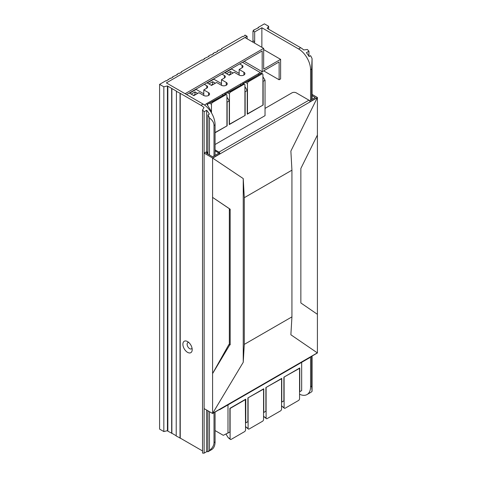 <?xml version="1.0" encoding="UTF-8"?>
<svg xmlns="http://www.w3.org/2000/svg" width="477" height="477" viewBox="0 0 477 477"><rect width="100%" height="100%" fill="white"/><g stroke="black" fill="none" stroke-linecap="round" stroke-linejoin="round"><path stroke-width="0.72" d="M187.544 341.574A6.589 3.804 -120 0 0 182.888 344.263A6.589 3.804 -120 0 0 187.544 352.336A6.589 3.804 -120 0 0 192.201 349.647A6.589 3.804 -120 0 0 187.544 341.574L187.544 341.574M188.767 342.468A3.595 2.075 -120 0 0 187.163 344.817A3.595 2.075 -120 0 0 189.661 348.669A3.595 2.075 -120 0 0 192.04 348.138M202.534 109.996L202.534 453.061A16.957 9.79 -120 0 0 204.126 453.15L204.126 111.737A16.957 9.79 -120 0 0 202.534 109.996L204.019 107.534A16.957 9.79 -120 0 0 200.966 105.316L203.083 104.087L166.372 82.897L247.11 36.282L244.987 35.059L245.351 35.34L243.234 36.562L242.811 36.318L221.465 48.642L221.888 48.887L219.772 50.109L219.348 49.864L217.232 51.087L217.655 51.331L215.538 52.553L215.115 52.309L212.998 53.531L213.422 53.776L211.299 54.998L210.876 54.754L208.55 56.101L208.974 56.346L204.102 58.665L204.526 58.909L202.409 60.132L201.986 59.887L181.194 71.896L181.618 72.14L179.501 73.363L179.072 73.118L176.955 74.34L177.378 74.585L172.513 76.904L172.936 77.149L170.82 78.371L170.39 78.127L166.372 80.941L165.948 80.696L159.592 84.363L163.832 86.808L167.427 85.949L171.875 88.519L171.875 433.265L176.216 435.769M176.216 91.268L180.24 93.349L180.24 438.095L176.216 436.014L176.43 91.149L171.875 88.519M200.966 105.316L180.24 93.349M180.24 438.095L200.966 450.055A16.957 9.79 -120 0 0 202.534 450.843M167.85 86.438L167.85 431.184L171.875 433.265M159.592 84.363L159.592 429.109L163.832 431.554L167.427 430.695L167.85 430.94M310.569 356.921L310.569 386.775L311.624 386.167L311.624 356.307M311.624 99.598L311.624 69.111L312.071 58.623A16.957 9.79 -120 0 0 310.569 55.678L309.084 56.53A16.957 9.79 60 0 0 306.395 52.691L308.935 51.224A16.957 9.79 60 0 0 307.349 49.483L303.748 49.954A16.957 9.79 60 0 0 300.695 47.736L267.162 28.376L268.64 26.295L264.407 23.85L258.057 27.517L258.48 27.761L253.609 30.087L254.032 30.331L252.971 30.939L254.664 31.917L261.867 27.761L298.578 48.958L300.695 47.736M298.578 48.958A16.957 9.79 -120 0 1 310.569 69.725L310.569 100.206M203.083 104.087A16.957 9.79 60 0 1 215.073 124.861L215.073 155.341M215.073 412.05L215.073 441.911A16.957 9.79 60 0 1 211.561 449.674L208.008 451.725A16.957 9.79 60 0 1 207.918 451.773L207.918 410.798M209.463 411.687L209.463 450.526C212.456 448.01 213.976 445.345 214.012 442.525L214.012 412.665M214.012 155.949L214.012 125.469C213.976 122.655 212.456 120.156 209.463 117.974L209.463 154.965M308.935 56.28L308.935 51.224M268.64 28.984L268.64 26.295M253.609 30.576L253.609 30.087M221.465 49.131L221.465 48.642M181.194 72.385L181.194 71.896M212.998 54.02L212.998 53.531M217.232 51.576L217.232 51.087M204.102 59.154L204.102 58.665M208.55 56.59L208.55 56.101M244.928 35.584L244.928 35.095M176.955 74.829L176.955 74.34M168.065 79.963L168.065 79.474M172.513 77.393L172.513 76.904M163.832 431.554L163.832 86.808M258.057 28.006L258.057 27.517M261.867 27.761L261.867 47.324M261.867 71.526L261.867 73.464M254.503 43.067A5.342 3.089 120 0 0 254.664 41.696L254.664 31.917M247.11 36.282L247.11 38.798M299.556 394.223A16.957 9.79 -120 0 0 307.057 394.539A16.957 9.79 -120 0 0 310.569 386.775M167.427 430.695L167.427 85.949M307.057 394.539L310.652 392.464A16.957 9.79 -120 0 1 310.569 392.511L309.084 393.37M204.126 453.15L206.666 451.683L206.666 410.071M206.666 152.062L206.666 110.27L204.126 111.737M207.918 154.071L207.918 114.939L209.355 114.11A16.957 9.79 -120 0 0 206.666 110.27M206.666 451.683A16.957 9.79 -120 0 0 207.918 451.504M209.355 450.944L208.091 451.671M311.624 386.167L312.071 391.307L312.071 356.051M312.071 99.335L312.071 58.623M252.81 42.089A5.342 3.089 120 0 0 252.971 40.718L252.971 30.939M171.666 433.384L171.666 88.639M180.026 438.214L180.026 93.468M209.463 450.526A16.957 9.79 60 0 1 208.008 451.725M207.918 114.939A16.957 9.79 60 0 1 209.463 117.974M310.652 392.464A16.957 9.79 -120 0 0 312.071 391.307M212.593 413.434L243.234 362.281L244.29 344.388L291.936 316.883L290.875 334.776L317.408 352.92A1.497 0.865 60 0 1 317.396 352.974L309.984 357.255A1.497 0.865 60 0 1 309.698 357.708L219.706 409.665A1.497 0.865 -120 0 0 219.992 409.212L212.581 413.487A1.497 0.865 -120 0 0 212.593 413.434L212.593 373.586L229.658 345.062L230.182 344.799L230.164 209.194L212.593 197.395L212.593 158.054A1.497 0.865 -120 0 0 212.581 157.988L219.992 153.707A1.497 0.865 -120 0 0 218.955 152.133L308.947 100.176L296.229 92.836A2.993 1.729 0 0 0 291.996 92.836L265.039 108.398M215.073 150.863L218.943 153.105L212.593 156.772L206.243 153.105L207.722 152.246L207.406 152.062L205.921 152.062L204.126 153.105L204.126 408.604L212.581 413.487M204.126 153.105L212.581 157.988M218.943 153.105L219.992 153.707M309.579 100.778L315.291 97.481L312.071 95.627M308.947 100.176A1.497 0.865 60 0 1 309.984 101.756L317.396 97.475A1.497 0.865 60 0 1 317.408 97.546L290.875 151.066L291.936 170.182L291.936 316.883M312.071 94.404L317.396 97.475M243.234 362.281L243.234 178.571L212.593 158.054M229.658 345.062L228.853 344.579L229.336 344.311L229.336 208.699L212.593 197.395L212.593 373.586L228.853 344.579M230.182 344.799L229.336 344.311M230.164 210.333L229.336 209.838M317.408 352.92L317.408 97.546M317.408 135.045L300.856 168.47L300.856 302.955L317.408 314.313M244.29 344.388L244.29 197.687L291.936 170.182M244.29 197.687L243.234 178.571M230.164 209.194L229.336 208.699M215.073 149.885L218.955 152.133M219.17 409.689A1.497 0.865 -120 0 0 219.706 409.665M207.722 153.958L207.722 152.246M186.59 94.571L262.183 50.926L262.183 71.711L279.123 61.932L279.123 79.778L280.607 78.926L280.607 59.363L263.668 49.584M279.123 79.778L263.668 70.852M280.607 59.363L263.668 69.141L263.668 48.362L244.928 37.54L166.372 82.897L185.112 93.713L263.668 48.362M262.183 71.711L244.182 61.318M204.538 105.035L206.559 103.652L211.257 111.26L210.667 111.6M222.908 95.245L222.437 94.482L224.554 93.259L225.132 94.19M226.927 97.099L229.258 100.868L227.141 102.09L226.927 101.744M258.904 74.46L258.433 73.702L260.341 72.599L260.901 73.512M262.922 76.785L265.039 80.208L263.137 81.305L262.922 80.965M195.421 94.732L195.01 94.494L193.429 95.4M195.01 94.971L195.01 91.912L197.657 93.438M213.1 84.524L212.688 84.286L211.114 85.192M212.688 84.763L212.688 81.704L215.336 83.231M230.779 74.317L230.367 74.078L228.793 74.984M230.367 74.555L230.367 71.496L233.014 73.023M242.489 62.296L260.341 72.599M215.073 144.507L265.039 115.661L265.039 80.208M244.928 86.707L247.253 90.475L247.253 114.194L263.137 105.023L263.137 81.305M247.253 90.475L245.136 91.697L244.928 91.357M229.258 100.868L229.258 124.58L245.136 115.416L245.136 91.697M215.073 132.773L227.141 125.803L227.141 102.09M211.257 111.26L211.257 112.536M242.119 65.325A2.993 1.729 180 0 1 242.996 66.547A2.993 1.729 180 0 1 242.119 67.77L242.119 65.325L239.687 63.918M224.655 72.593L229.204 75.223L234.285 72.289L239.049 75.044A3.446 1.986 0 0 0 242.805 75.473A3.446 1.986 0 0 0 244.928 73.637A3.446 1.986 0 0 0 243.92 72.23L239.156 69.481L242.119 67.77M224.44 75.533A2.993 1.729 180 0 1 225.317 76.755A2.993 1.729 180 0 1 224.44 77.978L224.44 75.533L222.008 74.126M206.97 82.801L211.526 85.431L216.606 82.497L221.37 85.252A3.446 1.986 0 0 0 225.12 85.681A3.446 1.986 0 0 0 227.249 83.845A3.446 1.986 0 0 0 226.241 82.438L221.477 79.689L224.44 77.978M206.762 85.741A2.993 1.729 180 0 1 207.638 86.963A2.993 1.729 180 0 1 206.762 88.185L206.762 85.741L204.323 84.334M189.291 93.009L193.841 95.638L198.927 92.705L203.691 95.46A3.446 1.986 0 0 0 207.441 95.889A3.446 1.986 0 0 0 209.57 94.052A3.446 1.986 0 0 0 208.562 92.645L203.798 89.897L206.762 88.185M189.077 96.008L186.644 94.541M189.077 95.949A2.993 1.729 180 0 1 189.494 96.247M203.101 104.105L204.436 104.874M206.559 103.652L222.437 94.482M224.554 93.259L258.433 73.702M240.903 84.852L240.438 84.095M242.554 82.867L243.127 83.797M203.798 93.808L196.172 89.408L196.172 89.038M203.798 95.513L203.798 89.897M196.172 89.408L189.607 93.194M191.199 94.112L195.01 91.912M221.477 83.6L213.851 79.2L213.851 78.83M221.477 85.305L221.477 79.689M213.851 79.2L207.292 82.986M208.878 83.904L212.688 81.704M239.156 73.392L231.536 68.992L231.536 68.622M239.156 75.098L239.156 69.481M231.536 68.992L224.971 72.778M226.557 73.696L230.367 71.496M215.073 132.528L227.141 125.803M222.365 94.44A5.986 3.458 60 0 1 222.759 95.328M244.928 115.291L244.928 84.972A1.497 0.865 120 0 0 244.618 84.286A1.497 0.865 120 0 0 243.866 84.363L230.528 92.067A1.497 0.865 120 0 0 229.467 93.897L229.467 124.217L245.136 115.416M240.366 84.053A5.986 3.458 60 0 1 240.76 84.936M258.361 73.661A5.986 3.458 60 0 1 258.755 74.543M262.922 104.898L262.922 74.585A1.497 0.865 120 0 0 262.612 73.899A1.497 0.865 120 0 0 261.867 73.971L248.529 81.674A1.497 0.865 120 0 0 247.468 83.505L247.468 113.824L263.137 105.023M247.468 83.505L245.536 82.39L243.658 83.26L243.658 83.731M243.658 83.26L260.997 73.47L247.772 81.239L248.529 81.674M229.467 93.897L227.541 92.782L225.657 93.653L243.115 83.928L229.771 91.632L230.528 92.067M225.657 93.653L225.657 94.124M211.472 104.29L209.54 103.175L207.662 104.046L225.114 94.321L211.776 102.018L212.527 102.454A1.497 0.865 120 0 0 211.472 104.29L211.472 112.888M226.927 125.684L226.927 95.364A1.497 0.865 120 0 0 226.617 94.679A1.497 0.865 120 0 0 225.871 94.756L212.527 102.454M207.662 104.046L207.662 105.435M209.54 103.175L211.776 102.018M225.871 94.756L225.001 94.249M227.541 92.782L229.771 91.632M243.866 84.363L242.996 83.863M245.536 82.39L247.772 81.239M261.867 73.971L260.997 73.47M299.556 391.796L301.673 390.597L301.673 362.341M281.555 402.189L283.887 400.865L283.887 377.152L299.765 367.982L299.765 391.7M263.56 412.581L265.892 411.257L265.892 387.545L281.77 378.374L281.77 402.087M215.073 430.576L223.284 435.316L229.89 432.043L229.89 408.324L245.774 399.154L245.774 422.872L247.891 421.65L247.891 397.931L263.769 388.767L263.769 412.48M227.988 404.884L227.988 433.14M226.295 433.927L226.295 434.607L228.173 437.647L230.105 438.762A1.497 0.865 120 0 0 230.415 439.448A1.497 0.865 120 0 0 231.166 439.377L244.504 431.673A1.497 0.865 120 0 0 245.56 429.843L245.351 399.398M245.56 399.523L230.105 408.449L230.105 438.762M248.1 398.056L248.1 428.376A1.497 0.865 120 0 0 248.41 429.061A1.497 0.865 120 0 0 249.161 428.984L262.499 421.28A1.497 0.865 120 0 0 263.56 419.45L263.56 389.131L247.891 397.931M245.56 426.271L246.174 427.261L248.1 428.376M266.1 387.664L266.1 417.983A1.497 0.865 120 0 0 266.41 418.669A1.497 0.865 120 0 0 267.162 418.591L280.5 410.894A1.497 0.865 120 0 0 281.555 409.057L281.555 378.738L265.892 387.545M263.56 415.878L264.169 416.868L266.1 417.983M284.101 377.271L284.101 407.591A1.497 0.865 120 0 0 284.411 408.276A1.497 0.865 120 0 0 285.157 408.205L298.495 400.501A1.497 0.865 120 0 0 299.556 398.665L299.556 368.351L283.887 377.152M281.555 405.492L282.169 406.476L284.101 407.591M284.411 408.276L282.169 406.476M266.41 418.669L264.169 416.868M248.41 429.061L246.174 427.261M230.415 439.448L228.173 437.647M310.569 69.725L311.624 69.111M214.012 125.469L215.073 124.861M214.012 442.525L215.073 441.911M252.971 40.718L254.664 41.696M212.736 413.261L317.283 352.897M317.283 97.725L212.736 158.09M208.562 95.46L208.562 92.645M226.241 85.252L226.241 82.438M243.92 75.044L243.92 72.23M226.617 94.679L225.52 94.047M244.618 84.286L243.52 83.654M262.612 73.899L261.515 73.261"/></g></svg>
